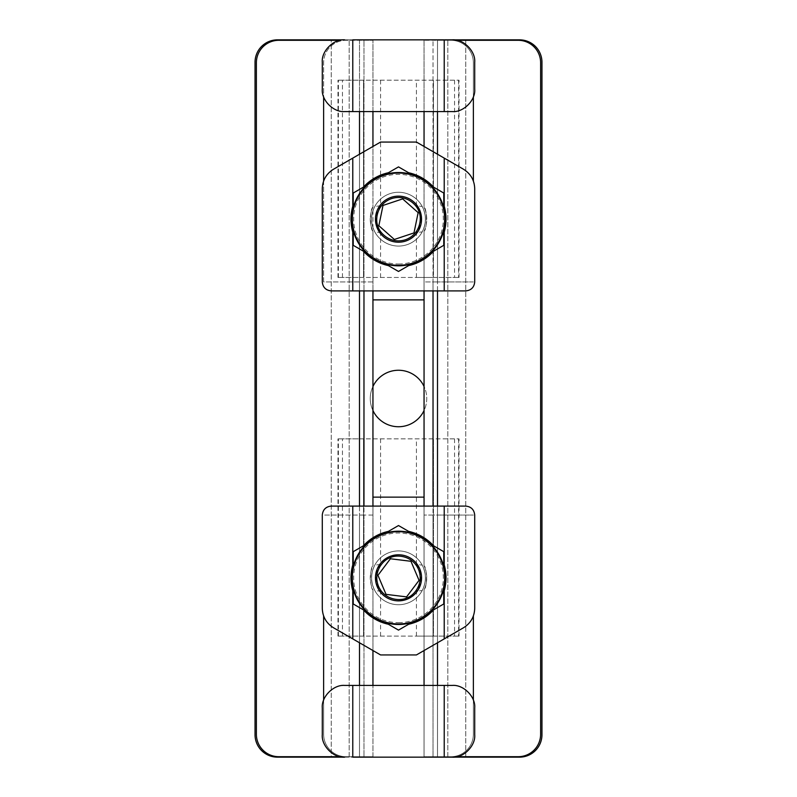 <?xml version="1.0" encoding="UTF-8"?>
<svg xmlns="http://www.w3.org/2000/svg" width="797" height="797" viewBox="0 0 797 797"><rect width="100%" height="100%" fill="white"/><g stroke="black" fill="none" stroke-linecap="round" stroke-linejoin="round"><path stroke-width="0.6" stroke-dasharray="3.98 2.99" d="M398.5 264.006A44.831 44.831 0 0 0 443.331 219.175A44.831 44.831 0 0 0 398.5 174.344A44.831 44.831 0 0 0 353.669 219.175A44.831 44.831 0 0 0 398.5 264.006M398.5 246.074A26.899 26.899 0 0 1 371.601 219.175A26.899 26.899 0 0 1 398.5 192.276A26.899 26.899 0 0 1 425.399 219.175A26.899 26.899 0 0 1 398.5 246.074A26.899 26.899 0 0 1 371.601 219.175A26.899 26.899 0 0 1 398.5 192.276A26.899 26.899 0 0 1 425.399 219.175A26.899 26.899 0 0 1 398.5 246.074A26.899 26.899 0 0 1 371.601 219.175A26.899 26.899 0 0 1 398.5 192.276A26.899 26.899 0 0 1 425.399 219.175A26.899 26.899 0 0 1 398.5 246.074A26.899 26.899 0 0 0 425.399 219.175A26.899 26.899 0 0 0 398.5 192.276A26.899 26.899 0 0 0 371.601 219.175A26.899 26.899 0 0 0 398.5 246.074M388.348 265.6L398.5 271.458L408.652 265.6A47.521 47.521 0 0 0 433.628 251.175L443.78 245.317L443.78 233.601A47.521 47.521 0 0 0 443.78 204.749L443.78 193.033L433.628 187.175A47.521 47.521 0 0 0 408.652 172.75L398.5 166.892L388.348 172.75A47.521 47.521 0 0 0 363.372 187.175L353.22 193.033L353.22 204.749A47.521 47.521 0 0 0 353.22 233.601L353.22 245.317L363.372 251.175A47.521 47.521 0 0 0 388.348 265.6M474.713 281.939L474.713 188.66A22.416 22.416 0 0 0 463.505 169.243L424.054 146.469L424.054 207.15A28.244 28.244 0 0 1 424.054 231.2L424.054 290.905L465.747 290.905A8.966 8.966 0 0 0 474.713 281.939M456.761 756.702L518.199 756.702A22.416 22.416 0 0 0 540.615 734.286L540.615 62.714A22.416 22.416 0 0 0 518.199 40.298L424.054 40.298L424.054 207.15L424.054 39.85L424.054 111.58L452.298 111.58A22.416 22.416 0 0 0 474.713 89.164L474.713 62.266A22.416 22.416 0 0 0 452.298 39.85L444.228 39.85M437.513 290.905L437.513 40.298L450.953 40.298L424.054 40.298L424.054 207.15C427.192 208.605 427.192 229.735 424.054 231.2A28.244 28.244 0 0 0 424.054 207.15C427.192 208.615 427.192 229.745 424.054 231.2L424.054 281.939L437.503 281.939L437.503 154.229M437.503 111.58L437.503 40.298L456.761 40.298M437.503 642.771L437.503 515.061L473.368 515.061L433.03 515.061L433.03 756.702L437.513 756.702L424.054 756.702L437.503 756.702L433.03 756.702L433.03 40.298L433.03 281.939L437.513 281.939L437.513 40.298L437.503 756.702L450.953 756.702A22.416 22.416 0 0 0 473.368 734.286L473.368 700.184M437.513 506.095L437.513 756.702L450.953 756.702A22.416 22.416 0 0 0 473.368 734.286L473.368 615.991M444.228 757.15L424.054 757.15L424.054 589.85A28.244 28.244 0 0 0 424.054 565.8L424.054 410.525A28.244 28.244 0 0 0 424.054 386.475L424.054 231.2L424.054 386.475L424.054 281.939L433.03 281.939L433.03 290.905M437.503 685.42L437.513 515.061L424.054 515.061L433.03 515.061L433.03 506.095M424.054 410.525L424.054 565.8C427.192 567.255 427.192 588.385 424.054 589.85L424.054 756.702L424.054 589.85C427.192 588.395 427.192 567.265 424.054 565.8L424.054 386.475M424.054 650.531L463.505 627.757A22.416 22.416 0 0 0 474.713 608.34L474.713 515.061A8.966 8.966 0 0 0 465.747 506.095L424.054 506.095L424.054 565.8A28.244 28.244 0 0 1 424.054 589.85L424.054 650.531L416.433 654.935L380.567 654.935L372.946 650.531L372.946 589.85L372.946 757.15L344.702 757.15A22.416 22.416 0 0 1 322.287 734.734L322.287 707.836A22.416 22.416 0 0 1 344.702 685.42L424.054 685.42L424.054 757.15L452.298 757.15A22.416 22.416 0 0 0 474.713 734.734L474.713 707.836A22.416 22.416 0 0 0 452.298 685.42L424.054 685.42M352.772 757.15L372.946 757.15L372.946 685.42M331.253 757.15L277.456 757.15A22.416 22.416 0 0 1 255.04 734.734L255.04 62.266A22.416 22.416 0 0 1 277.456 39.85L519.544 39.85A22.416 22.416 0 0 1 541.96 62.266L541.96 734.734A22.416 22.416 0 0 1 519.544 757.15L331.253 757.15L331.253 39.85L331.253 757.15M424.054 111.58L344.702 111.58A22.416 22.416 0 0 1 322.287 89.164L322.287 62.266A22.416 22.416 0 0 1 344.702 39.85L352.772 39.85M398.5 426.744A28.244 28.244 0 0 0 426.744 398.5A28.244 28.244 0 0 0 398.5 370.256A28.244 28.244 0 0 0 370.256 398.5A28.244 28.244 0 0 0 398.5 426.744M372.946 650.531L333.495 627.757A22.416 22.416 0 0 1 322.287 608.34L322.287 515.061A8.966 8.966 0 0 1 331.253 506.095L372.946 506.095L372.946 565.8C369.808 567.255 369.808 588.385 372.946 589.85A28.244 28.244 0 0 1 372.946 565.8L372.946 410.525A28.244 28.244 0 0 1 372.946 386.475L372.946 565.8A28.244 28.244 0 0 0 372.946 589.85C369.808 588.395 369.808 567.265 372.946 565.8L372.946 515.061L359.497 515.061L363.97 515.061L363.97 506.095M473.368 181.009L473.368 62.714A22.416 22.416 0 0 0 450.953 40.298A22.416 22.416 0 0 1 473.368 62.714L473.368 96.816M473.368 281.939L437.503 281.939L473.368 281.939M424.054 146.469L416.433 142.065L380.567 142.065L333.495 169.243A22.416 22.416 0 0 0 322.287 188.66L322.287 281.939A8.966 8.966 0 0 0 331.253 290.905L424.054 290.905M340.239 40.298L278.801 40.298A22.416 22.416 0 0 0 256.385 62.714L256.385 734.286A22.416 22.416 0 0 0 278.801 756.702L359.497 756.702L359.497 40.298L372.946 40.298L372.946 207.15A28.244 28.244 0 0 0 372.946 231.2A28.244 28.244 0 0 1 372.946 207.15L372.946 40.298L346.047 40.298A22.416 22.416 0 0 0 323.632 62.714L323.632 96.816M372.946 111.58L372.946 146.469M349.186 757.15L349.186 39.85L349.186 757.15M447.814 757.15L447.814 39.85L447.814 757.15M398.5 604.724A26.899 26.899 0 0 1 371.601 577.825A26.899 26.899 0 0 1 398.5 550.926A26.899 26.899 0 0 1 425.399 577.825A26.899 26.899 0 0 1 398.5 604.724A26.899 26.899 0 0 0 425.399 577.825A26.899 26.899 0 0 0 398.5 550.926A26.899 26.899 0 0 0 371.601 577.825A26.899 26.899 0 0 0 398.5 604.724A26.899 26.899 0 0 1 371.601 577.825A26.899 26.899 0 0 1 398.5 550.926A26.899 26.899 0 0 1 425.399 577.825A26.899 26.899 0 0 1 398.5 604.724A26.899 26.899 0 0 1 371.601 577.825A26.899 26.899 0 0 1 398.5 550.926A26.899 26.899 0 0 1 425.399 577.825A26.899 26.899 0 0 1 398.5 604.724M465.747 757.15L465.747 39.85L465.747 757.15M372.946 506.095L424.054 506.095M359.497 685.42L359.497 756.702L346.047 756.702L372.946 756.702L340.239 756.702M372.946 207.15C369.808 208.605 369.808 229.735 372.946 231.2L372.946 207.15M359.497 111.58L359.497 40.298L346.047 40.298A22.416 22.416 0 0 0 323.632 62.714L323.632 281.939L372.946 281.939L372.946 231.2L372.946 290.905M363.97 290.905L363.97 281.939L372.946 281.939L372.946 386.475M372.946 410.525L372.946 515.061L363.97 515.061L363.97 756.702L363.97 40.298L363.97 281.939L323.632 281.939L323.632 181.009M323.632 615.991L323.632 734.286A22.416 22.416 0 0 0 346.047 756.702A22.416 22.416 0 0 1 323.632 734.286L323.632 700.184M359.487 506.095L359.487 756.702L359.487 515.061L323.632 515.061L359.497 515.061L359.497 642.771M380.567 80.198L380.567 205.726A22.416 22.416 0 0 0 380.567 232.624L380.567 277.456L337.978 277.456L363.532 277.456L363.532 80.198L433.468 80.198L433.468 277.456L363.532 277.456L363.532 80.198L337.978 80.198L459.022 80.198L433.468 80.198L433.468 277.456L459.022 277.456L416.433 277.456L416.433 232.624A22.416 22.416 0 0 0 416.433 205.726L422.221 206.503C426.415 214.981 426.415 223.429 422.221 231.847L416.433 232.624M380.567 438.848L380.567 564.376A22.416 22.416 0 0 0 380.567 591.274L380.567 636.106L337.978 636.106L363.532 636.106L363.532 438.848L433.468 438.848L433.468 636.106L363.532 636.106L363.532 438.848L337.978 438.848L459.022 438.848L433.468 438.848L433.468 636.106L459.022 636.106L416.433 636.106L416.433 591.274A22.416 22.416 0 0 0 416.433 564.376L422.221 565.153C426.415 573.631 426.415 582.079 422.221 590.497L416.433 591.274M363.372 609.825A47.521 47.521 0 0 0 388.348 624.25L398.5 630.108L408.652 624.25A47.521 47.521 0 0 0 433.628 609.825L443.78 603.967L443.78 592.251A47.521 47.521 0 0 0 443.78 563.399L443.78 551.683L433.628 545.825A47.521 47.521 0 0 0 408.652 531.4L398.5 525.542L388.348 531.4A47.521 47.521 0 0 0 363.372 545.825L353.22 551.683L353.22 563.399A47.521 47.521 0 0 0 353.22 592.251L353.22 603.967L363.372 609.825M337.978 277.456L337.978 80.198M380.567 277.456L416.433 277.456M337.978 636.106L337.978 438.848M380.567 636.106L416.433 636.106M416.433 205.726L416.433 80.198M380.567 205.726L374.779 206.503C370.585 214.921 370.585 223.369 374.779 231.847L380.567 232.624M416.433 564.376L416.433 438.848M380.567 564.376L374.779 565.153C370.585 573.571 370.585 582.019 374.779 590.497L380.567 591.274M422.221 231.847A26.899 26.899 0 0 0 422.221 206.503M374.779 231.847A26.899 26.899 0 0 1 374.779 206.503M422.221 590.497A26.899 26.899 0 0 0 422.221 565.153M374.779 590.497A26.899 26.899 0 0 1 374.779 565.153M398.5 622.656A44.831 44.831 0 0 0 443.331 577.825A44.831 44.831 0 0 0 398.5 532.994A44.831 44.831 0 0 0 353.669 577.825A44.831 44.831 0 0 0 398.5 622.656M402.654 198.891L383.008 205.437L378.854 225.72L394.346 239.459L413.992 232.913L418.146 212.63L402.654 198.891M419.053 580.346L410.963 561.287L390.41 558.767L377.947 575.304L386.037 594.363L406.59 596.883L419.053 580.346M398.5 265.531A46.356 46.356 0 0 1 354.526 233.83A46.356 46.356 0 0 1 398.5 172.819A46.356 46.356 0 0 1 442.474 204.52A46.356 46.356 0 0 1 398.5 265.531M359.497 154.229L359.487 290.905M338.406 277.456L338.406 80.198M338.406 636.106L338.406 438.848M454.539 80.198L454.539 277.456M458.594 80.198L458.594 277.456M342.461 277.456L342.461 80.198M454.539 438.848L454.539 636.106M458.594 438.848L458.594 636.106M342.461 636.106L342.461 438.848M398.5 531.469A46.356 46.356 0 0 1 416.612 620.494A46.356 46.356 0 0 1 353.071 587.07A46.356 46.356 0 0 1 398.5 531.469M459.022 277.456L459.022 80.198M459.022 636.106L459.022 438.848"/><path stroke-width="1.2" d="M354.247 233.919A46.644 46.644 0 0 0 413.245 263.428A46.644 46.644 0 0 0 442.753 204.43A46.644 46.644 0 0 0 383.755 174.922A46.644 46.644 0 0 0 354.247 233.919M352.772 206.244A47.521 47.521 0 0 1 353.22 204.749L353.22 193.033L363.372 187.175A47.521 47.521 0 0 1 388.348 172.75L398.5 166.892L408.652 172.75A47.521 47.521 0 0 1 433.628 187.175L443.78 193.033L443.78 204.749A47.521 47.521 0 0 1 444.228 206.244C446.609 214.861 446.609 223.489 444.228 232.106A47.521 47.521 0 0 1 443.78 233.601L443.78 245.317L433.628 251.175A47.521 47.521 0 0 1 408.652 265.6L398.5 271.458L388.348 265.6A47.521 47.521 0 0 1 363.372 251.175L353.22 245.317L353.22 233.601A47.521 47.521 0 0 1 352.772 232.106C350.391 223.489 350.391 214.861 352.772 206.244L352.772 158.115L333.495 169.243C326.322 173.736 322.586 180.202 322.287 188.66L322.287 281.939C322.855 287.348 325.843 290.337 331.253 290.905L352.772 290.905L352.772 232.106M444.228 206.244L444.228 158.115L463.505 169.243C470.678 173.736 474.414 180.202 474.713 188.66L474.713 281.939C474.145 287.348 471.157 290.337 465.747 290.905L352.772 290.905M444.228 232.106L444.228 290.905M424.054 111.58L424.054 146.469M456.761 40.298L518.199 40.298A22.416 22.416 0 0 1 540.615 62.714L540.615 734.286A22.416 22.416 0 0 1 518.199 756.702L456.761 756.702M444.228 111.58L452.298 111.58C463.386 112.586 475.719 100.253 474.713 89.164L474.713 62.266C475.719 51.177 463.386 38.844 452.298 39.85L352.772 39.85L352.772 111.58L444.228 111.58L444.228 39.85L519.544 39.85A22.416 22.416 0 0 1 541.96 62.266L541.96 734.734A22.416 22.416 0 0 1 519.544 757.15L444.228 757.15L444.228 685.42L352.772 685.42L352.772 757.15L452.298 757.15C463.386 758.156 475.719 745.823 474.713 734.734L474.713 707.836C475.719 696.747 463.386 684.414 452.298 685.42L444.228 685.42M433.03 506.095L433.03 290.905M424.054 650.531L424.054 685.42M352.772 111.58L344.702 111.58C333.614 112.586 321.281 100.253 322.287 89.164L322.287 62.266C321.281 51.177 333.614 38.844 344.702 39.85L277.456 39.85A22.416 22.416 0 0 0 255.04 62.266L255.04 734.734A22.416 22.416 0 0 0 277.456 757.15L344.702 757.15C333.614 758.156 321.281 745.823 322.287 734.734L322.287 707.836C321.281 696.747 333.614 684.414 344.702 685.42L352.772 685.42M398.5 370.256A28.244 28.244 0 0 1 424.054 386.475L424.054 410.525A28.244 28.244 0 0 1 372.946 410.525L372.946 386.475A28.244 28.244 0 0 1 398.5 370.256M473.368 96.816L473.368 181.009M424.054 290.905L424.054 386.475M372.946 146.469L372.946 111.58M372.946 685.42L372.946 650.531M473.368 700.184L473.368 615.991M424.054 410.525L424.054 506.095M372.946 386.475L372.946 290.905M372.946 506.095L372.946 410.525M444.228 158.115L416.433 142.065L380.567 142.065L352.772 158.115M380.567 654.935L416.433 654.935L463.505 627.757C470.678 623.264 474.414 616.798 474.713 608.34L474.713 515.061C474.145 509.652 471.157 506.663 465.747 506.095L331.253 506.095C325.843 506.663 322.855 509.652 322.287 515.061L322.287 608.34C322.586 616.798 326.322 623.264 333.495 627.757L380.567 654.935M340.239 756.702L278.801 756.702A22.416 22.416 0 0 1 256.385 734.286L256.385 62.714A22.416 22.416 0 0 1 278.801 40.298L340.239 40.298M363.97 506.095L363.97 290.905M444.228 638.885L444.228 590.756A47.521 47.521 0 0 1 443.78 592.251L443.78 603.967L433.628 609.825A47.521 47.521 0 0 1 408.652 624.25L398.5 630.108L388.348 624.25A47.521 47.521 0 0 1 363.372 609.825L353.22 603.967L353.22 592.251A47.521 47.521 0 0 1 352.772 590.756L352.772 638.885M444.228 506.095L444.228 564.894C446.609 573.511 446.609 582.139 444.228 590.756M352.772 506.095L352.772 564.894A47.521 47.521 0 0 1 353.22 563.399L353.22 551.683L363.372 545.825A47.521 47.521 0 0 1 388.348 531.4L398.5 525.542L408.652 531.4A47.521 47.521 0 0 1 433.628 545.825L443.78 551.683L443.78 563.399A47.521 47.521 0 0 1 444.228 564.894M352.772 590.756C350.391 582.139 350.391 573.511 352.772 564.894M323.632 700.184L323.632 615.991M323.632 96.816L323.632 181.009M380.279 534.897A46.644 46.644 0 0 0 355.572 596.046A46.644 46.644 0 0 0 416.721 620.753A46.644 46.644 0 0 0 441.428 559.604A46.644 46.644 0 0 0 380.279 534.897M418.146 212.63L402.654 198.891L383.008 205.437L378.854 225.72L394.346 239.459L413.992 232.913L418.146 212.63M406.59 596.883L419.053 580.346L410.963 561.287L390.41 558.767L377.947 575.304L386.037 594.363L406.59 596.883M398.5 265.311A46.136 46.136 0 0 1 354.725 233.76A46.136 46.136 0 0 1 398.5 173.039A46.136 46.136 0 0 1 442.275 204.59A46.136 46.136 0 0 1 398.5 265.311M420.358 211.892A23.033 23.033 0 0 1 398.5 242.208A23.033 23.033 0 0 1 376.642 226.458A23.033 23.033 0 0 1 398.5 196.142A23.033 23.033 0 0 1 420.358 211.892M419.102 212.311C421.942 218.059 420.517 234.418 405.364 239.777C390.022 244.579 379.073 232.345 377.898 226.039C375.058 220.291 376.483 203.932 391.636 198.573C406.978 193.771 417.927 206.005 419.102 212.311M437.513 506.095L437.513 290.905M437.503 154.229L437.503 111.58M437.503 685.42L437.503 642.771M372.946 299.871L424.054 299.871M424.054 497.129L372.946 497.129M359.497 642.771L359.497 685.42M359.497 111.58L359.497 154.229M359.487 290.905L359.487 506.095M398.5 623.961A46.136 46.136 0 0 1 380.468 535.355A46.136 46.136 0 0 1 443.71 568.63A46.136 46.136 0 0 1 398.5 623.961M407.506 599.035A23.033 23.033 0 0 1 375.925 582.418A23.033 23.033 0 0 1 398.5 554.792A23.033 23.033 0 0 1 407.506 599.035M406.988 597.82C401.479 601.097 385.061 600.988 378.505 586.313C372.498 571.399 383.825 559.514 390.012 557.83C395.521 554.553 411.939 554.662 418.495 569.337C424.502 584.251 413.175 596.136 406.988 597.82"/></g></svg>
